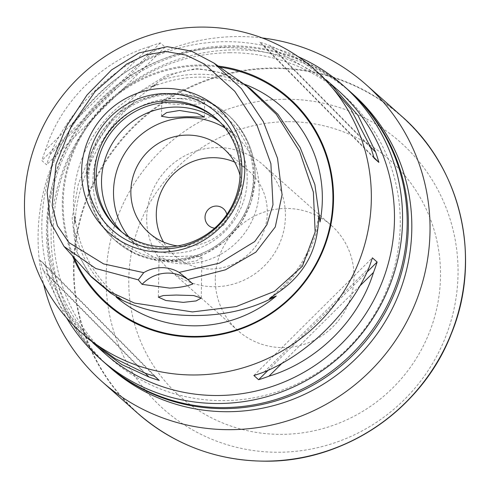 <?xml version="1.0" encoding="UTF-8"?>
<svg xmlns="http://www.w3.org/2000/svg" width="490" height="490" viewBox="0 0 490 490"><rect width="100%" height="100%" fill="white"/><g stroke="black" fill="none" stroke-linecap="round" stroke-linejoin="round"><path stroke-width="0.37" stroke-dasharray="2.45 1.84" d="M91.403 277.034L77.592 253.508L73.714 227.115L74.835 216.182L75.031 223.679A126.151 123.064 131.6 0 1 73.5 201.917A126.151 123.064 131.6 0 1 157.511 84.029L151 87.226L160.304 80.513C171.806 73.518 184.363 69.782 197.954 69.317C211.613 69.586 224.518 73.139 236.676 79.974L247.468 86.583C215.827 73.782 183.897 73.947 151.673 87.085M247.407 86.54L242.415 83.429A126.151 123.064 131.6 0 1 243.64 83.876M75.031 223.679C76.434 172.26 112.908 110.489 157.511 84.029M74.835 216.182L74.958 216.605C78.59 247.395 91.74 273.095 114.403 293.706L121.545 299.562M146.706 217.646A70.333 68.612 -48.4 0 0 169.375 269.751A70.333 68.612 -48.4 0 0 243.561 280.335A70.333 68.612 -48.4 0 0 285.437 216.66A70.333 68.612 -48.4 0 0 262.763 164.554A70.333 68.612 -48.4 0 0 188.577 153.964A70.333 68.612 -48.4 0 0 146.706 217.646M215.275 278.516A70.333 68.612 -48.4 0 0 237.944 330.621A70.333 68.612 -48.4 0 0 312.136 341.212A70.333 68.612 -48.4 0 0 354.007 277.53A70.333 68.612 -48.4 0 0 331.332 225.431A70.333 68.612 -48.4 0 0 257.146 214.841A70.333 68.612 -48.4 0 0 215.275 278.516M262.26 37.957A198.695 193.832 -48.4 0 0 237.479 36.554A198.695 193.832 -48.4 0 0 43.616 284.249M352.855 94.049A182.868 178.391 -48.4 0 0 234.606 49.9A182.868 178.391 -48.4 0 0 63.798 168.205A182.868 178.391 -48.4 0 0 110.042 367.555M348.807 90.46A182.868 178.391 -48.4 0 0 231.139 46.82A182.868 178.391 -48.4 0 0 60.472 164.756A182.868 178.391 -48.4 0 0 105.999 363.966M229.859 52.749A175.837 171.531 -48.4 0 0 53.41 227.93A175.837 171.531 -48.4 0 0 223.789 400.642A175.837 171.531 -48.4 0 0 400.238 225.467A175.837 171.531 -48.4 0 0 229.859 52.749M348.225 89.946A182.868 178.391 -48.4 0 0 229.982 45.791A182.868 178.391 -48.4 0 0 59.174 164.101A182.868 178.391 -48.4 0 0 105.417 363.451M298.288 56.742A182.868 178.391 -48.4 0 0 225.357 41.687A182.868 178.391 -48.4 0 0 66.505 135.105A182.868 178.391 -48.4 0 0 66.53 317.796M104.309 353.057A175.837 171.531 131.6 0 1 47.628 222.797A175.837 171.531 131.6 0 1 224.077 47.616A175.837 171.531 131.6 0 1 337.775 90.074M176.927 256.589L194.359 255.762L201.954 257.036L196.833 260.717L183.977 262.848L166.612 260.037L159.054 256.288L176.927 256.589M179.683 98.374A21.45 3.112 1 0 1 203.969 101.075A21.45 3.112 1 0 1 204.661 101.877A21.45 3.112 1 0 1 186.739 104.633A21.45 3.112 1 0 1 161.761 101.13A21.45 3.112 1 0 1 162.484 100.352A21.45 3.112 1 0 1 179.683 98.374M322.34 76.373L297.099 58.016L269.935 45.558A175.837 171.531 -48.4 0 0 259.682 42.183L264.422 46.391A175.837 171.531 131.6 0 1 274.676 49.766L326.126 79.839M50.188 154.399C69.084 110.017 110.544 68.857 154.718 50.617A175.837 171.531 131.6 0 1 165.093 47.095L160.353 42.887A175.837 171.531 -48.4 0 0 149.977 46.409C101.736 61.042 60.276 102.202 45.448 150.191A175.837 171.531 -48.4 0 0 41.828 160.561L46.568 164.769A175.837 171.531 131.6 0 1 50.188 154.399L154.718 50.617M218.264 66.083A137.5 134.138 -48.4 0 0 62.304 201.996A137.5 134.138 -48.4 0 0 72.514 255.933M234.588 162.055A56.264 54.892 131.6 0 1 249.147 171.273A56.264 54.892 131.6 0 1 267.283 212.96A56.264 54.892 131.6 0 1 233.785 263.902A56.264 54.892 131.6 0 1 174.434 255.431A56.264 54.892 131.6 0 1 163.556 242.066M214.687 228.168A11.19 10.921 -48.4 0 0 226.846 214.473M240.069 175.457A56.264 54.892 131.6 0 1 241.846 190.377A56.264 54.892 131.6 0 1 177.515 245.925M225.082 127.957A73.849 72.042 131.6 0 1 235.378 135.54A73.849 72.042 131.6 0 1 259.186 190.249A73.849 72.042 131.6 0 1 215.22 257.115A73.849 72.042 131.6 0 1 137.322 245.998A73.849 72.042 131.6 0 1 128.57 236.67M219.753 121.881A73.849 72.042 131.6 0 1 223.385 124.895A73.849 72.042 131.6 0 1 247.193 179.603A73.849 72.042 131.6 0 1 203.228 246.464A73.849 72.042 131.6 0 1 125.33 235.347A73.849 72.042 131.6 0 1 121.906 232.101M217.18 119.395A73.849 72.042 131.6 0 1 218.038 120.142A73.849 72.042 131.6 0 1 241.84 174.85A73.849 72.042 131.6 0 1 197.874 241.717A73.849 72.042 131.6 0 1 119.977 230.6A73.849 72.042 131.6 0 1 119.131 229.835M242.415 83.429L249.912 88.274M92.831 342.761L66.677 311.371L48.087 274.725A175.837 171.531 131.6 0 1 44.829 264.404L40.088 260.196A175.837 171.531 -48.4 0 0 43.347 270.511L60.901 307.138L88.874 339.356M188.313 279.882A35.17 34.306 131.6 0 1 190.396 281.579A35.17 34.306 131.6 0 1 192.833 283.98M373.888 157.357L264.422 46.391M370.495 146.902L274.676 49.766M370.869 147.876L269.935 45.558M374.127 158.196L259.682 42.183M282.099 363.163L359.703 286.117M253.863 375.505L372.388 257.832M268.134 370.25L366.979 272.115M264.239 371.984L368.768 268.202M44.829 264.404L159.275 380.418M48.087 274.725L145.199 373.166M40.088 260.196L154.534 376.21M43.347 270.511L144.281 372.835M149.977 46.409L45.448 150.191M160.353 42.887L41.828 160.561M165.093 47.095L46.568 164.769M74.211 257.832A136.747 133.403 131.6 0 1 63.173 202.101A136.747 133.403 131.6 0 1 219.753 67.13M90.191 275.674L75.644 249.735L72.171 218.301L78.296 184.099L92.439 149.909L113 118.494L138.352 92.628L166.814 75.019L196.704 68.398L221.988 72.894L246.133 85.621M318.163 225.376A126.8 123.701 131.6 0 1 278.816 291.997M287.367 121.692A158.031 154.16 -48.4 0 0 128.784 279.135A158.031 154.16 -48.4 0 0 281.909 434.361A158.031 154.16 -48.4 0 0 440.492 276.917A158.031 154.16 -48.4 0 0 287.367 121.692M285.149 99.249A178.409 174.042 -48.4 0 0 106.116 276.991A178.409 174.042 -48.4 0 0 278.988 452.239A178.409 174.042 -48.4 0 0 458.021 274.492A178.409 174.042 -48.4 0 0 285.149 99.249M461.243 219.3A198.45 193.599 -48.4 0 0 273.2 68.502A198.45 193.599 -48.4 0 0 74.051 266.217A198.45 193.599 -48.4 0 0 266.346 461.145M401.384 115.971A198.695 193.832 -48.4 0 0 272.899 68A198.695 193.832 -48.4 0 0 87.312 196.545A198.695 193.832 -48.4 0 0 137.561 413.15M110.746 293.192A126.8 123.701 131.6 0 1 73.714 227.115M253.324 178.464A81.309 79.319 131.6 0 1 171.727 259.467A81.309 79.319 131.6 0 1 92.941 179.603A81.309 79.319 131.6 0 1 174.538 98.594A81.309 79.319 131.6 0 1 253.324 178.464M255.143 177.349A84.403 82.338 131.6 0 1 204.9 253.765A84.403 82.338 131.6 0 1 115.873 241.062A84.403 82.338 131.6 0 1 88.665 178.538A84.403 82.338 131.6 0 1 138.915 102.122A84.403 82.338 131.6 0 1 227.936 114.825A84.403 82.338 131.6 0 1 255.143 177.349M253.979 176.32A84.403 82.338 131.6 0 1 203.736 252.736A84.403 82.338 131.6 0 1 114.709 240.027A84.403 82.338 131.6 0 1 87.502 177.503A84.403 82.338 131.6 0 1 137.751 101.087A84.403 82.338 131.6 0 1 226.772 113.796A84.403 82.338 131.6 0 1 253.979 176.32M160.304 80.513A126.8 123.701 131.6 0 1 236.676 79.974M270.113 297.804C297.21 276.458 313.465 248.871 318.88 215.055M237.944 330.621L169.375 269.751M201.237 298.043L201.954 257.036M204.397 117.043L204.661 101.877M162.484 100.352L183.425 89.254L203.969 101.075M148.997 232.848L174.434 255.431M125.33 235.347L137.322 245.998M255.29 177.613L251.486 201.225L241.215 222.938L225.314 240.988L205.077 253.924L182.127 260.68L158.331 260.711L135.626 253.992L114.709 240.027C96.493 223.22 87.373 202.29 87.361 177.245L91.165 153.627L101.43 131.92L117.331 113.864L137.567 100.934L160.518 94.172L184.314 94.141L207.019 100.86L227.936 114.825C246.152 131.632 255.272 152.562 255.29 177.613M118.274 229.087L119.977 230.6M216.335 118.635L218.038 120.142M223.385 124.895L235.378 135.54M223.71 148.691L249.147 171.273M161.498 116.289L161.761 101.13M158.344 297.118L159.054 256.288M185.79 277.493L190.396 281.579M331.332 225.431L262.763 164.554"/><path stroke-width="0.73" d="M243.64 83.876A126.151 123.064 131.6 0 1 322.328 200.153A126.151 123.064 131.6 0 1 320.037 221.939L319.088 214.442L318.163 225.376C315.683 253.361 302.569 275.564 278.816 291.997L269.414 298.539L276.293 295.997A126.151 123.064 131.6 0 1 116.197 297.136L121.551 299.562M276.293 295.997C252.662 308.798 225.872 315.303 195.914 315.529C165.963 315.732 139.387 309.6 116.197 297.136M121.587 299.592L110.746 293.192L91.403 277.034L64.043 246.476L50.415 222.172L47.126 192.227L53.061 159.103L66.861 125.74L86.957 95.054L111.622 69.88L138.976 52.938L167.145 46.679L191.278 51.046L214.02 63.112L241.374 88.592L263.289 121.581L277.524 158.264L282.081 194.702L275.282 226.95L255.872 252.142L225.394 269.825L187.884 279.49L192.833 283.98C186.898 286.307 179.156 287.691 169.601 288.114L142.088 284.341L138.266 279.839L95.826 268.538L64.043 246.476M179.138 272.397L219.373 263.167L254.745 241.533L266.934 224.683L272.979 204.759L270.89 163.666L256.987 125.232L234.747 91.25L204.471 64.098L186.133 55.113L165.963 51.517L145.506 55.009L126.659 64.037L95.097 91.501L71.381 125.863L55.946 164.487L52.167 205.708L57.385 225.706L68.9 242.556L103.598 263.908L143.735 272.648A35.17 34.306 131.6 0 1 179.138 272.397L187.884 279.49M176.253 295.047L163.44 295.525L158.344 297.118L165.883 300.511L183.291 302.373L196.123 300.927L201.237 298.043L193.679 295.556L176.253 295.047M43.616 284.249A198.695 193.832 -48.4 0 0 102.141 381.704A198.695 193.832 -48.4 0 0 230.619 429.675A198.695 193.832 -48.4 0 0 416.206 301.13A198.695 193.832 -48.4 0 0 365.963 84.525A198.695 193.832 -48.4 0 0 262.26 37.957M105.999 363.966A182.868 178.391 -48.4 0 0 106.575 364.48L110.042 367.555A182.868 178.391 -48.4 0 0 228.291 411.71A182.868 178.391 -48.4 0 0 399.099 293.4A182.868 178.391 -48.4 0 0 352.855 94.049L349.382 90.969A182.868 178.391 -48.4 0 0 348.807 90.46M106.575 364.48A182.868 178.391 -48.4 0 0 224.824 408.629A182.868 178.391 -48.4 0 0 395.632 290.325A182.868 178.391 -48.4 0 0 349.382 90.969M66.53 317.796A182.868 178.391 -48.4 0 0 100.793 359.348L105.417 363.451A182.868 178.391 -48.4 0 0 223.667 407.6A182.868 178.391 -48.4 0 0 394.475 289.296A182.868 178.391 -48.4 0 0 348.225 89.946L343.6 85.836A182.868 178.391 -48.4 0 0 298.288 56.742M100.793 359.348A182.868 178.391 -48.4 0 0 219.042 403.497A182.868 178.391 -48.4 0 0 389.85 285.192A182.868 178.391 -48.4 0 0 343.6 85.836M326.126 79.839L337.775 90.074A175.837 171.531 131.6 0 1 394.456 220.335A175.837 171.531 131.6 0 1 218.007 395.51A175.837 171.531 131.6 0 1 104.309 353.057L92.831 342.761M186.531 116.736L204.397 117.043L196.839 113.288L179.475 110.477L166.618 112.614L161.498 116.289L169.099 117.563L186.531 116.736M330.082 83.245L358.055 115.462L375.61 152.084A175.837 171.531 131.6 0 1 378.868 162.404L374.127 158.196A175.837 171.531 -48.4 0 0 370.869 147.876L350.828 109.043L322.34 76.373L314.647 69.543A175.837 171.531 131.6 0 1 371.328 199.804A175.837 171.531 131.6 0 1 266.652 358.999A175.837 171.531 131.6 0 1 81.181 332.526A175.837 171.531 131.6 0 1 24.5 202.266A175.837 171.531 131.6 0 1 129.182 43.071A175.837 171.531 131.6 0 1 314.647 69.543M72.514 255.933A137.5 134.138 -48.4 0 0 223.085 334.039A137.5 134.138 -48.4 0 0 333.525 200.073A137.5 134.138 -48.4 0 0 218.264 66.083M163.556 242.066A56.264 54.892 131.6 0 1 156.298 213.75A56.264 54.892 131.6 0 1 234.588 162.055M226.846 214.473A11.19 10.921 -48.4 0 0 205.028 217.229A11.19 10.921 -48.4 0 0 214.687 228.168M177.515 245.925A56.264 54.892 131.6 0 1 148.997 232.848A56.264 54.892 131.6 0 1 130.861 191.161A56.264 54.892 131.6 0 1 164.358 140.22A56.264 54.892 131.6 0 1 223.71 148.691A56.264 54.892 131.6 0 1 240.069 175.457M128.57 236.67A73.849 72.042 131.6 0 1 113.515 191.284A73.849 72.042 131.6 0 1 151.661 127.4A73.849 72.042 131.6 0 1 225.082 127.957M121.906 232.101A73.849 72.042 131.6 0 1 101.522 180.639A73.849 72.042 131.6 0 1 143.313 114.813A73.849 72.042 131.6 0 1 219.753 121.881M119.131 229.835A73.849 72.042 131.6 0 1 96.175 175.886A73.849 72.042 131.6 0 1 139.613 109.27A73.849 72.042 131.6 0 1 217.18 119.395M240.137 173.344A73.849 72.042 131.6 0 1 196.172 240.204A73.849 72.042 131.6 0 1 118.274 229.087A73.849 72.042 131.6 0 1 94.472 174.379A73.849 72.042 131.6 0 1 138.437 107.512A73.849 72.042 131.6 0 1 216.335 118.635A73.849 72.042 131.6 0 1 240.137 173.344M241.895 170.74A78.559 76.642 131.6 0 1 163.06 249.012A78.559 76.642 131.6 0 1 86.932 171.843A78.559 76.642 131.6 0 1 165.767 93.572A78.559 76.642 131.6 0 1 241.895 170.74M244.822 169.656A82.737 80.709 131.6 0 1 161.798 252.087A82.737 80.709 131.6 0 1 81.628 170.82A82.737 80.709 131.6 0 1 164.652 88.39A82.737 80.709 131.6 0 1 244.822 169.656M138.266 279.839L143.735 272.648M90.191 275.674L109.711 291.666L134.395 303.053L192.454 311.922L236.094 306.593L274.535 291.329L302.397 266.254L315.15 231.99L313.361 192.111L299.549 151.312L276.274 114.262L246.133 85.621L249.912 88.274L277.818 114.182L300.137 147.465L314.868 184.571L320.037 221.939M81.181 332.526L88.874 339.356L115.089 358.576L144.281 372.835A175.837 171.531 -48.4 0 0 154.534 376.21L159.275 380.418A175.837 171.531 131.6 0 1 149.021 377.043L121.857 364.585L96.616 346.228M368.768 268.202A175.837 171.531 -48.4 0 0 372.388 257.832L377.129 262.04A175.837 171.531 131.6 0 1 373.509 272.409C358.68 320.399 317.22 361.559 268.979 376.191A175.837 171.531 131.6 0 1 258.604 379.713L253.863 375.505A175.837 171.531 -48.4 0 0 264.239 371.984C308.412 353.737 349.872 312.583 368.768 268.202M142.088 284.341A35.17 34.306 131.6 0 1 188.313 279.882M378.868 162.404L373.888 157.357M375.61 152.084L370.495 146.902M268.979 376.191L282.099 363.163M359.703 286.117L373.509 272.409M258.604 379.713L268.134 370.25M366.979 272.115L377.129 262.04M145.199 373.166L149.021 377.043M219.753 67.13A136.747 133.403 131.6 0 1 332.906 200.183A136.747 133.403 131.6 0 1 224.193 333.176A136.747 133.403 131.6 0 1 74.211 257.832M401.384 115.971C461.439 167.813 482.301 259.063 451.284 333.855C422.576 408.593 345.462 461.678 266.211 461.194C217.156 460.98 174.268 444.963 137.561 413.15A198.695 193.832 -48.4 0 0 266.039 461.121A198.695 193.832 -48.4 0 0 451.633 332.575A198.695 193.832 -48.4 0 0 401.384 115.971L365.963 84.525M266.346 461.145A198.45 193.599 -48.4 0 0 461.243 219.3M137.561 413.15L102.141 381.704M246.133 85.621L214.02 63.112M185.441 277.181L185.79 277.493"/></g></svg>
